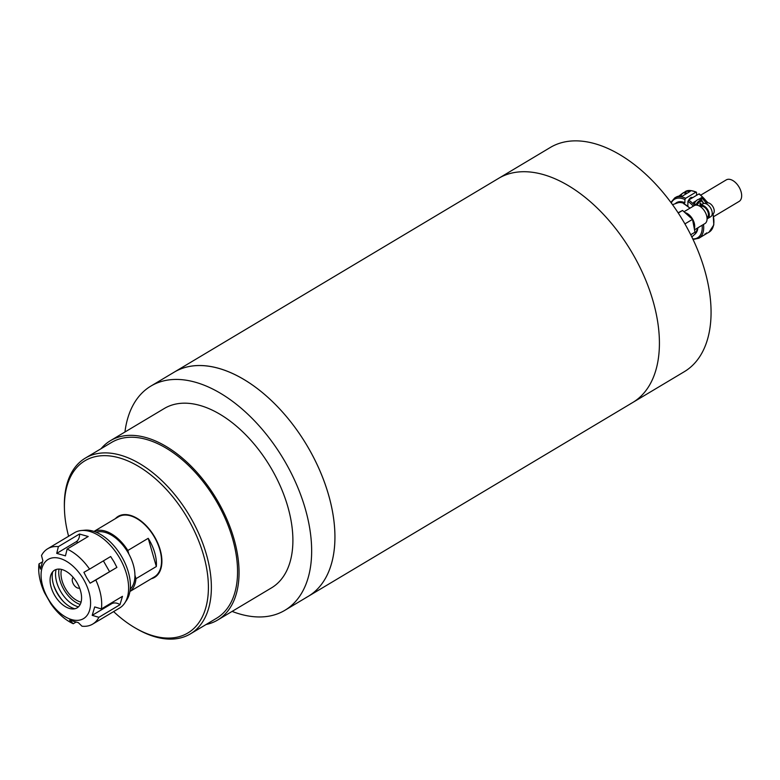 <?xml version="1.0" encoding="UTF-8"?>
<svg xmlns="http://www.w3.org/2000/svg" width="780" height="780" viewBox="0 0 780 780"><rect width="100%" height="100%" fill="white"/><g stroke="black" fill="none" stroke-linecap="round" stroke-linejoin="round"><path stroke-width="1.17" d="M124.946 432.003A130.611 76.401 59.1 0 1 150.901 386.071L174.184 372.167A130.611 76.401 59.1 0 1 176.27 370.988A130.611 76.401 59.1 0 1 307.788 446.872A130.611 76.401 59.1 0 1 308.139 596.408A130.611 76.401 -120.9 0 0 319.381 469.609A130.611 76.401 -120.9 0 0 207.139 365.976A130.611 76.401 -120.9 0 0 174.184 372.167L550.309 147.478A130.611 76.401 -120.9 0 1 552.396 146.299A130.611 76.401 -120.9 0 1 683.914 222.183A130.611 76.401 -120.9 0 1 684.265 371.719L632.609 402.577A130.611 76.401 -120.9 0 0 632.268 253.042A130.611 76.401 -120.9 0 0 500.741 177.157A130.611 76.401 -120.9 0 0 498.654 178.328A130.611 76.401 59.1 0 1 500.741 177.157A130.611 76.401 59.1 0 1 632.268 253.042A130.611 76.401 59.1 0 1 632.609 402.577A130.611 76.401 59.1 0 1 630.523 403.757M632.609 402.577L308.139 596.408A130.611 76.401 59.1 0 1 306.043 597.587M150.901 386.071A130.611 76.401 59.1 0 1 183.856 379.889A130.611 76.401 59.1 0 1 296.107 483.512A130.611 76.401 59.1 0 1 284.856 610.321A130.611 76.401 59.1 0 1 251.901 616.502A130.611 76.401 59.1 0 1 232.108 611.403M101.088 448.685A104.481 61.123 59.1 0 1 110.458 440.661A104.481 61.123 59.1 0 1 136.822 435.708A104.481 61.123 59.1 0 1 226.619 518.612A104.481 61.123 59.1 0 1 217.63 620.051A104.481 61.123 59.1 0 1 206.115 624.497M110.458 440.661L164.297 408.496A104.481 61.123 59.1 0 1 190.661 403.543A104.481 61.123 59.1 0 1 280.459 486.447A104.481 61.123 59.1 0 1 271.459 587.896L217.63 620.051M68.601 536.25A100.308 58.675 59.1 0 1 64.438 508.921L64.389 507.263A102.394 59.894 59.1 0 1 85.342 458.094A102.394 59.894 59.1 0 1 111.179 453.248A102.394 59.894 59.1 0 1 199.183 534.495A102.394 59.894 59.1 0 1 190.369 633.906A102.394 59.894 59.1 0 1 164.522 638.752A102.394 59.894 59.1 0 1 137.143 629.05L135.701 628.222A100.308 58.675 59.1 0 1 113.607 611.598M190.369 633.906L216.557 618.257A102.394 59.894 -120.9 0 0 225.371 518.846A102.394 59.894 -120.9 0 0 137.368 437.599A102.394 59.894 -120.9 0 0 111.53 442.455L85.342 458.094M64.438 508.921A100.308 58.675 59.1 0 1 110.272 456.007A100.308 58.675 59.1 0 1 203.482 554.921A100.308 58.675 59.1 0 1 162.523 637.728A100.308 58.675 59.1 0 1 135.701 628.222M115.401 518.642A35.529 20.777 59.1 0 1 118.18 516.37A35.529 20.777 59.1 0 1 127.14 514.693A35.529 20.777 59.1 0 1 157.677 542.88A35.529 20.777 59.1 0 1 154.615 577.366A35.529 20.777 59.1 0 1 151.3 578.74M123.094 514.693A35.529 20.777 -120.9 0 0 122.713 515.258M157.745 573.904A35.529 20.777 -120.9 0 0 158.428 573.836M130.231 589.124A33.433 19.558 -120.9 0 0 134.93 575.133A33.433 19.558 -120.9 0 0 128.866 554.053A33.433 19.558 -120.9 0 0 102.229 531.794A33.433 19.558 -120.9 0 0 96.271 532.272M94.097 531.443A35.002 20.475 59.1 0 1 101.819 530.371A35.002 20.475 59.1 0 1 127.842 550.485L148.21 538.317A35.002 20.475 59.1 0 1 156.332 566.533L135.954 578.701A35.002 20.475 59.1 0 1 129.928 591.425M129.909 591.513L154.352 576.917A35.002 20.475 -120.9 0 0 157.365 542.938A35.002 20.475 -120.9 0 0 127.276 515.161A35.002 20.475 -120.9 0 0 118.443 516.818L94.01 531.414M128.866 554.053L127.842 550.485M135.954 578.701L134.93 575.133M148.21 538.317L156.332 566.533M79.589 588.062A6.269 3.666 59.1 0 1 78.37 588.188A6.269 3.666 59.1 0 1 73.125 583.528A6.269 3.666 59.1 0 1 73.193 577.366M81.061 602.131A21.938 12.831 59.1 0 1 62.068 580.749A21.938 12.831 59.1 0 1 61.513 569.4M50.807 603.71L44.577 592.829A43.885 25.672 59.1 0 1 39 563.911L40.346 569.088L42.851 560.683L41.506 555.516A43.885 25.672 59.1 0 1 47.687 548.75A43.885 25.672 59.1 0 1 58.383 546.624L79.472 534.027L88.208 536.504L67.129 549.1A43.885 25.672 59.1 0 1 89.583 569.127L110.662 556.53L114.026 561.844L116.893 567.411L95.803 580.008A43.885 25.672 59.1 0 1 101.39 608.926L122.47 596.329L119.964 604.724L98.875 617.321A43.885 25.672 59.1 0 1 92.703 624.088A43.885 25.672 59.1 0 1 81.997 626.213L78.332 622.645L69.595 620.168L73.261 623.737A43.885 25.672 59.1 0 1 50.807 603.71L51.051 603.564M92.703 624.088L119.613 608.01A43.885 25.672 -120.9 0 0 124.742 603.047A43.885 25.672 -120.9 0 0 119.847 558.363A43.885 25.672 -120.9 0 0 81.403 530.507A43.885 25.672 -120.9 0 0 74.607 532.662L47.687 548.75M39 563.911L42.403 561.883M47.97 598.435A34.476 20.173 59.1 0 1 48.701 559.114A34.476 20.173 59.1 0 1 83.694 579.618A34.476 20.173 59.1 0 1 82.963 618.94A34.476 20.173 59.1 0 1 47.97 598.435M95.803 580.008L90.119 583.187L86.765 577.892L83.899 572.315L89.583 569.127M67.129 549.1L65.452 555.857L56.716 553.381L58.383 546.624M124.742 603.047L126.662 600.142A42.315 24.755 -120.9 0 0 121.943 557.057A42.315 24.755 -120.9 0 0 84.874 530.195L81.403 530.507M52.699 571.769A25.077 14.664 -120.9 0 0 57.203 593.258A25.077 14.664 -120.9 0 0 74.802 608.77M54.463 595.013A21.938 12.831 -120.9 0 0 72.345 608.966A21.938 12.831 -120.9 0 0 77.191 583.04A21.938 12.831 -120.9 0 0 51.363 573.826A21.938 12.831 -120.9 0 0 54.463 595.013M53.664 585.224A31.346 18.34 -120.9 0 0 57.301 592.975A31.346 18.34 -120.9 0 0 63.414 601.536M58.997 569.078A25.077 14.664 -120.9 0 0 63.745 589.349A25.077 14.664 -120.9 0 0 80.165 604.49M78.429 606.84A25.077 14.664 59.1 0 1 60.547 591.26A25.077 14.664 59.1 0 1 56.121 569.488M75.953 622.128L73.261 623.737M98.875 617.321L92.196 615.342L94.702 606.938L101.39 608.926M78.312 542.422L76.118 541.798A6.269 4.319 105.8 0 0 79.472 534.027M76.118 541.798L56.716 553.381M116.893 567.411L90.119 583.187M92.196 615.342L111.598 603.749A6.269 4.485 -163.4 0 1 119.964 604.724M706.436 203.209A6.269 3.666 59.1 0 1 706.534 203.151A6.269 3.666 59.1 0 1 706.631 203.093A6.269 3.666 59.1 0 1 712.949 206.729A6.269 3.666 59.1 0 1 712.969 213.915A6.269 3.666 59.1 0 1 712.861 213.964M702.868 203.882A7.527 4.397 59.1 0 1 702.985 203.804A7.527 4.397 59.1 0 1 703.102 203.746A7.527 4.397 59.1 0 1 710.678 208.114A7.527 4.397 59.1 0 1 710.697 216.723A7.527 4.397 59.1 0 1 710.58 216.791M699.465 206.047A7.527 4.397 59.1 0 1 700.069 205.549A7.527 4.397 59.1 0 1 700.196 205.481A7.527 4.397 59.1 0 1 707.772 209.849A7.527 4.397 59.1 0 1 707.792 218.468A7.527 4.397 59.1 0 1 707.665 218.536A7.527 4.397 59.1 0 1 707.06 218.761M693.908 226.58A9.399 5.499 -120.9 0 0 692.816 220.916M691.382 218.351A9.399 5.499 -120.9 0 0 686.498 213.983M707.041 217.445A6.269 3.666 -120.9 0 0 707.148 217.386A6.269 3.666 -120.9 0 0 707.129 210.21A6.269 3.666 -120.9 0 0 700.81 206.564A6.269 3.666 -120.9 0 0 700.713 206.622A6.269 3.666 -120.9 0 0 700.615 206.69M694.044 205.745A10.452 6.113 59.1 0 1 694.21 205.647A10.452 6.113 59.1 0 1 694.375 205.549A10.452 6.113 59.1 0 1 704.896 211.624A10.452 6.113 59.1 0 1 704.925 223.587A10.452 6.113 59.1 0 1 704.759 223.675M684.957 212.618A10.452 6.113 59.1 0 1 692.542 219.043A10.452 6.113 59.1 0 1 694.317 228.686M690.739 234.751L694.99 232.206L692.513 219.355L684.908 223.899M678.249 213.008L682.539 210.454L692.513 219.355M678.103 212.784L682.539 210.454M713.768 216.567L739.099 201.435A12.538 7.332 -120.9 0 0 741 191.49A12.538 7.332 -120.9 0 0 732.849 180.55A12.538 7.332 -120.9 0 0 726.239 179.907L700.908 195.039M696.199 200.83L693.498 202.439A23.507 13.747 59.1 0 1 696.004 205.12M706.28 203.297A23.507 13.747 -120.9 0 0 701.503 197.662L698.802 199.28M707.499 202.839A23.507 13.747 -120.9 0 0 698.861 193.957L688.672 200.041A23.507 13.747 59.1 0 1 694.619 205.432M705.003 233.873A23.507 13.747 -120.9 0 0 707.148 233.23L698.89 238.232A23.507 13.747 59.1 0 0 703.501 224.435M693.322 206.173A22.464 13.143 -120.9 0 0 687.931 201.318L688.672 200.041M687.931 201.318L687.843 206.213M698.861 193.957L699.572 194.366M701.454 200.236L701.503 197.662M689.851 208.24A18.018 10.54 -120.9 0 0 685.269 204.604A18.018 10.54 -120.9 0 0 683.767 203.824L684.869 202.78L684.928 199.563A22.464 13.143 -120.9 0 0 671.288 202.946M688.886 199.914A3.13 1.745 -59.7 0 1 690.719 197.691A3.13 1.745 -59.7 0 1 692.26 197.516A3.13 1.745 -59.7 0 1 692.523 197.74M676.708 196.784L674.778 197.867A23.507 13.747 59.1 0 1 685.669 198.286L695.858 192.202A23.507 13.747 -120.9 0 0 684.967 191.782L684.703 191.997A23.507 13.747 59.1 0 1 690.251 191.383L682.246 196.16A23.507 13.747 -120.9 0 0 676.708 196.784M678.853 196.141L682.022 193.703M682.471 193.372L683.797 192.484M696.569 192.611L695.858 192.202L696.569 192.611L696.52 195.351M685.669 198.286L684.928 199.563M703.238 203.678A4.787 2.662 120.3 0 0 703.238 203.629A4.787 2.662 120.3 0 0 700.908 201.347A4.787 2.662 120.3 0 0 697.144 205.189M700.966 205.013A12.529 7.322 -120.9 0 0 700.742 203.083A11.573 1.58 154.9 0 1 699.923 203.57A12.529 7.322 59.1 0 1 700.157 205.501M700.742 205.15L700.187 204.828M686.059 193.889L684.46 192.953A3.13 1.745 120.3 0 0 683.046 193.06A3.13 1.745 120.3 0 0 680.842 196.024M695.945 205.052A5.431 3.022 -59.7 0 1 701.951 200.528L700.167 199.485A5.431 3.022 120.3 0 0 694.434 203.375M680.725 196.024A2.506 1.394 -59.7 0 1 682.568 193.323A2.506 1.394 -59.7 0 1 682.792 193.216M109.522 571.594L103.389 560.879M111.598 603.749L111.93 602.618M713.134 213.798L713.798 224.923L709.078 232.147A23.507 13.747 -120.9 0 0 712.793 214.012M692.767 238.904A22.464 13.143 -120.9 0 0 702.117 225.264M704.252 203.434L703.287 202.868M707.148 233.23L706.524 232.869M675.217 203.736A18.496 10.822 59.1 0 1 684.869 202.78M687.911 206.456A17.394 10.179 59.1 0 1 689.881 208.221M697.983 227.731L695.243 233.873A18.018 10.54 -120.9 0 0 697.885 227.789M684.362 203.58A17.881 10.462 -120.9 0 0 677.547 202.917L672.545 204.682M684.703 191.997L686.985 193.333M284.856 610.321L308.139 596.408M712.969 213.915L712.14 214.403M710.697 216.723L707.792 218.468M704.925 223.587L694.532 229.798M706.534 203.151L705.715 203.639M702.985 203.804L700.069 205.549M694.21 205.647L683.982 211.75M709.078 232.147L707.908 232.849M693.04 239.489L698.89 238.232M699.387 193.908L708.025 202.839M683.992 203.814L689.998 208.153M695.243 233.873L691.831 236.964M674.778 197.867L670.907 202.429M696.345 192.124C691.139 190.066 687.346 189.95 684.967 191.782M703.297 203.648L701.951 200.528"/></g></svg>
